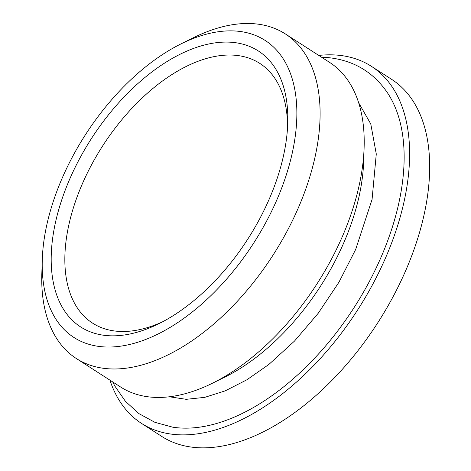 <?xml version="1.0" encoding="UTF-8"?>
<svg xmlns="http://www.w3.org/2000/svg" width="471" height="471" viewBox="0 0 471 471"><rect width="100%" height="100%" fill="white"/><g stroke="black" fill="none" stroke-linecap="round" stroke-linejoin="round"><path stroke-width="0.71" d="M318.779 55.431A212.339 120.293 122.8 0 1 371.372 66.311A212.339 120.293 122.8 0 1 385.708 257.531A212.339 120.293 122.8 0 1 141.612 423.47A212.339 120.293 122.8 0 1 109.908 380.126M321.575 57.227L328.417 57.645C353.786 60.365 373.527 72.187 387.657 93.105A204.755 115.996 122.8 0 1 354.045 307.645A204.755 115.996 122.8 0 1 172.745 427.185L154.912 422.328L138.969 413.638L125.469 401.374L114.8 385.996L112.699 381.922M162.53 321.828A154.429 87.488 122.8 0 1 82.242 184.061A154.429 87.488 122.8 0 1 207.481 58.192A154.429 87.488 122.8 0 1 287.546 127.488M285.338 33.918L329.488 62.319A193.039 109.36 122.8 0 1 364.118 147.441L363.671 161.317A176.631 100.064 122.8 0 1 343.907 242.494A176.631 100.064 122.8 0 1 224.879 377.077L212.433 383.241A193.039 109.36 122.8 0 1 120.617 387.015L76.467 358.614A193.039 109.36 -57.2 0 0 298.373 207.758A193.039 109.36 -57.2 0 0 285.338 33.918A193.039 109.36 -57.2 0 0 193.516 37.692L181.076 43.856A176.631 100.064 122.8 0 1 296.53 123.502A176.631 100.064 122.8 0 1 162.63 331.655A176.631 100.064 122.8 0 1 42.284 259.615A176.631 100.064 122.8 0 1 62.048 178.438A176.631 100.064 122.8 0 1 181.076 43.856M69.684 179.186A164.085 92.952 -57.2 0 0 158.809 323.736A164.085 92.952 -57.2 0 0 287.74 123.308A164.085 92.952 -57.2 0 0 204.591 44.957A164.085 92.952 -57.2 0 0 69.684 179.186M42.284 259.615L41.831 273.492A193.039 109.36 -57.2 0 0 76.467 358.614M364.118 147.441A193.039 109.36 122.8 0 1 342.523 236.154A193.039 109.36 122.8 0 1 212.433 383.241M371.372 66.311L391.436 79.216A212.339 120.293 122.8 0 1 405.772 270.436A212.339 120.293 122.8 0 1 194.488 447.45A212.339 120.293 122.8 0 1 161.677 436.382L141.612 423.47M169.448 396.788L186.233 399.32L204.738 397.359L225.238 390.848L246.904 379.779L268.894 364.424L294.505 341.069L318.202 313.286L338.902 282.294L355.67 249.471L372.072 199.421L376.276 153.982L370.777 123.967L358.625 102.707"/></g></svg>
